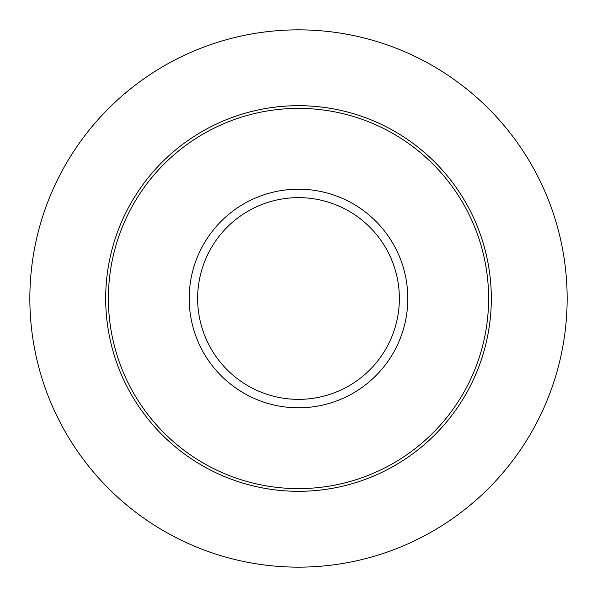 <?xml version="1.0" encoding="UTF-8"?>
<svg xmlns="http://www.w3.org/2000/svg" width="597" height="597" viewBox="0 0 597 597"><rect width="100%" height="100%" fill="white"/><g stroke="black" fill="none" stroke-linecap="round" stroke-linejoin="round"><path stroke-width="0.9" d="M488.615 298.5A190.115 190.115 0 0 0 203.443 133.855A190.115 190.115 0 0 0 203.443 463.145A190.115 190.115 0 0 0 488.615 298.5M567.15 298.5A268.65 268.65 0 0 0 164.175 65.842A268.65 268.65 0 0 0 164.175 531.158A268.65 268.65 0 0 0 567.15 298.5A268.65 268.65 0 0 0 164.175 65.842A268.65 268.65 0 0 0 164.175 531.158A268.65 268.65 0 0 0 567.15 298.5M407.803 298.5A109.303 109.303 0 0 0 243.852 203.838A109.303 109.303 0 0 0 243.852 393.162A109.303 109.303 0 0 0 407.803 298.5M399.363 298.5A100.863 100.863 0 0 0 248.068 211.151A100.863 100.863 0 0 0 248.068 385.849A100.863 100.863 0 0 0 399.363 298.5M491.316 298.5A192.816 192.816 0 0 0 202.092 131.519A192.816 192.816 0 0 0 202.092 465.481A192.816 192.816 0 0 0 491.316 298.5"/></g></svg>
